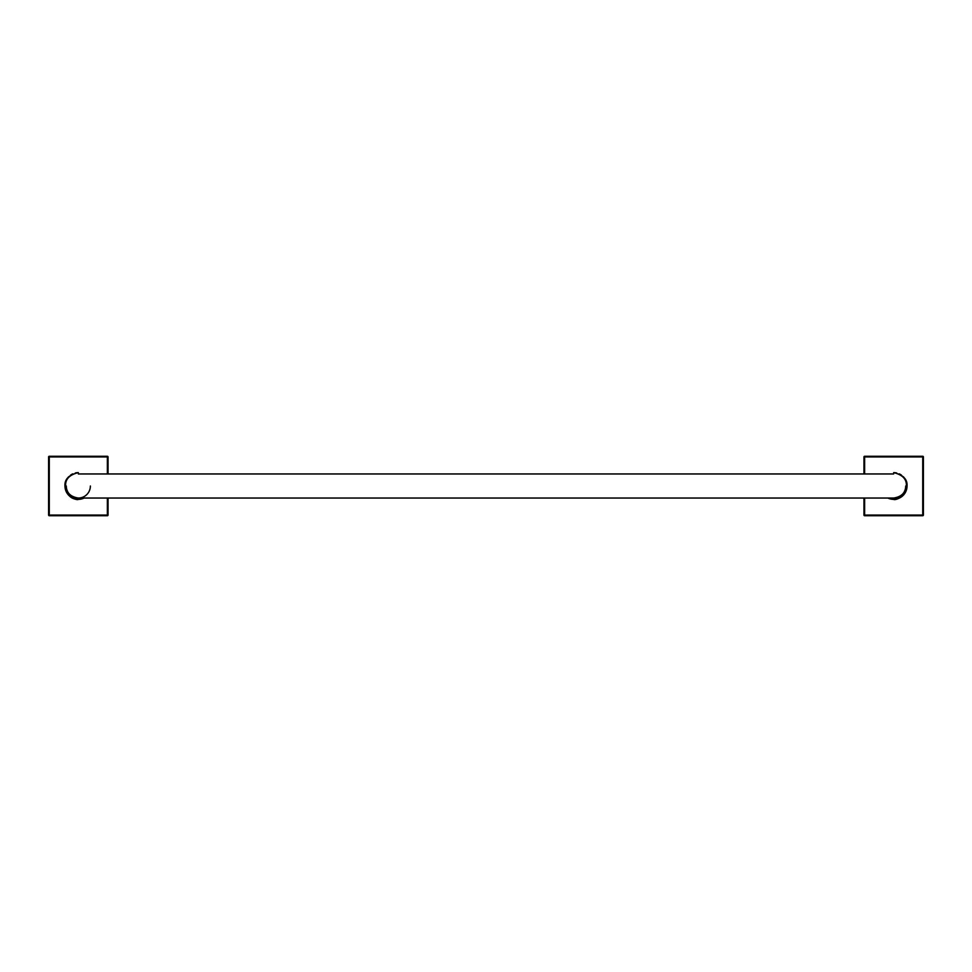 <?xml version="1.0" encoding="UTF-8"?>
<svg xmlns="http://www.w3.org/2000/svg" width="972" height="972" viewBox="0 0 972 972"><rect width="100%" height="100%" fill="white"/><g stroke="black" fill="none" stroke-linecap="round" stroke-linejoin="round"><path stroke-width="1.46" d="M864.63 456.949L863.95 456.949L863.95 473.959L863.95 456.949A0.68 0.68 0 0 1 864.63 456.269A0.68 0.68 0 0 0 863.95 456.949L864.63 456.269L922.72 456.269L864.63 456.269L864.63 473.959L864.63 456.949L923.4 456.949A0.68 0.68 0 0 0 922.72 456.269L923.4 456.949A0.68 0.68 0 0 0 922.72 456.269L922.72 456.949L864.63 456.949M863.95 498.041L863.95 515.051A0.68 0.68 0 0 0 864.63 515.731L922.72 515.731A0.68 0.68 0 0 0 923.4 515.051L923.4 456.949L923.4 515.051L922.72 515.731A0.68 0.68 0 0 0 923.4 515.051L922.72 515.731L864.63 515.731L863.95 515.051A0.68 0.68 0 0 0 864.63 515.731L863.95 515.051L863.95 498.041M49.28 456.269L107.37 456.269L49.28 456.269L49.28 456.949L107.37 456.949L107.37 456.269A0.68 0.68 0 0 1 108.05 456.949A0.68 0.68 0 0 0 107.37 456.269L108.05 456.949L108.05 473.959L108.05 456.949L107.37 456.949L107.37 473.959L107.37 456.949L48.6 456.949L48.6 515.051A0.68 0.68 0 0 0 49.28 515.731L107.37 515.731A0.68 0.68 0 0 0 108.05 515.051L108.05 498.041L108.05 515.051A0.68 0.68 0 0 1 107.37 515.731A0.68 0.68 0 0 0 108.05 515.051L107.37 515.731L49.28 515.731A0.68 0.68 0 0 1 48.6 515.051A0.68 0.68 0 0 0 49.28 515.731L48.6 515.051L48.6 456.949A0.68 0.68 0 0 1 49.28 456.269A0.68 0.68 0 0 0 48.6 456.949L49.28 456.269A0.68 0.68 0 0 0 48.6 456.949M49.28 515.731L49.28 456.949L49.28 515.051L48.6 515.051M108.05 515.051L49.28 515.051L107.37 515.051L107.37 515.731M78.331 472.635C69.425 474.773 65.197 479.232 65.634 486C65.197 479.232 69.425 474.773 78.331 472.635C68.951 474.773 64.492 479.232 64.954 486C65.246 496.789 77.08 500.653 78.331 499.365L84.127 498.041L78.331 499.365C77.14 500.653 65.914 496.789 65.634 486C65.914 496.789 77.14 500.653 78.331 499.365L84.418 498.041M904.75 478.516A13.365 13.365 0 0 1 907.046 486C907.508 479.232 903.049 474.773 893.669 472.635C902.575 474.773 906.803 479.232 906.366 486C906.086 496.789 894.86 500.653 893.669 499.365L887.582 498.041M82.742 498.612L78.076 499.365L82.742 498.612M73.908 498.527L73.908 497.202M904.337 491.589A12.041 12.041 0 0 0 905.722 486C905.527 492.78 901.518 496.789 893.669 498.041L78.331 498.041C70.482 496.789 66.473 492.78 66.278 486M893.669 499.365C894.92 500.653 906.755 496.789 907.046 486C906.755 496.789 894.92 500.653 893.669 499.365L887.873 498.041L893.669 499.365C894.86 500.653 906.086 496.789 906.366 486C906.803 479.232 902.575 474.773 893.669 472.635M898.092 498.612L895.917 499.183L898.092 498.612M893.912 499.365L889.259 498.612L893.912 499.365M894.592 499.341L897.642 498.77L894.592 499.341M898.092 497.202L898.092 498.527M69.449 495.987A13.365 13.365 0 0 1 68.708 476.717M70.531 475.138A13.365 13.365 0 0 1 72.754 473.85M75.342 472.963A13.365 13.365 0 0 1 78.368 472.635M64.954 486L65.634 486L64.954 486C65.246 496.789 77.08 500.653 78.331 499.365C71.138 499.499 66.679 495.04 64.954 486.012C66.679 495.04 71.138 499.499 78.331 499.365M84.127 498.041A13.365 13.365 0 0 1 82.328 498.758M81.709 498.928A13.365 13.365 0 0 1 80.542 499.183M80.445 499.195A13.365 13.365 0 0 1 79.449 499.316M79.109 499.341A13.365 13.365 0 0 1 76.46 499.243M893.62 472.635A13.365 13.365 0 0 1 896.658 472.963M899.246 473.85A13.365 13.365 0 0 1 901.469 475.138M903.292 476.717A13.365 13.365 0 0 1 904.543 478.212M907.046 486L906.366 486L907.046 486A13.365 13.365 0 0 1 898.675 498.393M897.909 498.685A13.365 13.365 0 0 1 892.891 499.341M892.551 499.316A13.365 13.365 0 0 1 891.555 499.195M891.458 499.183A13.365 13.365 0 0 1 890.291 498.928M889.672 498.758A13.365 13.365 0 0 1 887.873 498.041M893.669 498.041A12.041 12.041 0 0 0 897.132 497.53M900.169 496.145A12.041 12.041 0 0 0 902.587 494.092M66.606 488.782A12.041 12.041 0 0 0 67.663 491.589M69.413 494.092A12.041 12.041 0 0 0 71.199 495.708M71.831 496.145A12.041 12.041 0 0 0 90.372 486M864.63 498.041L864.63 515.051L922.72 515.051L922.72 456.949L922.72 515.051L864.63 515.051L864.63 498.041M107.37 515.051L107.37 498.041L107.37 515.051M78.331 473.959L893.669 473.959"/></g></svg>
